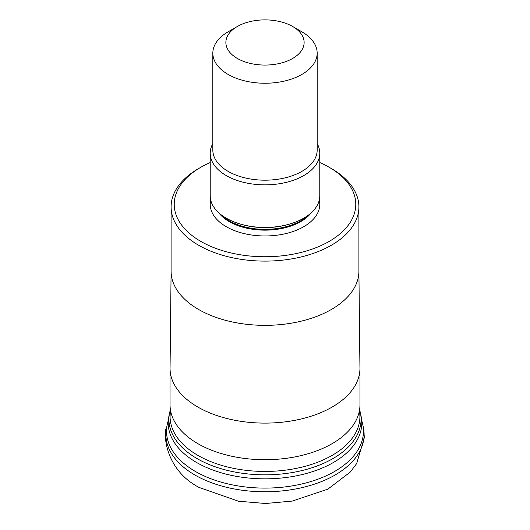 <?xml version="1.0" encoding="UTF-8"?>
<svg xmlns="http://www.w3.org/2000/svg" width="530" height="530" viewBox="0 0 530 530"><rect width="100%" height="100%" fill="white"/><g stroke="black" fill="none" stroke-linecap="round" stroke-linejoin="round"><path stroke-width="0.79" d="M168.288 420.628A98.447 56.842 0 0 0 167.208 424.689A98.447 56.842 0 0 0 195.385 471.448A98.447 56.842 0 0 0 307.877 482.426A98.447 56.842 0 0 0 362.792 424.689A98.447 56.842 0 0 0 361.712 420.628M360.433 412.976L361.149 416.514A96.791 55.882 180 0 1 361.699 420.475A96.791 55.882 180 0 1 304.015 474.098A96.791 55.882 180 0 1 196.557 462.471A96.791 55.882 180 0 1 168.301 420.475A96.791 55.882 180 0 1 168.851 416.514L169.567 412.976A96.076 55.464 0 0 0 169.567 412.976A96.076 55.464 0 0 0 197.067 458.589A96.076 55.464 0 0 0 306.824 469.302A96.076 55.464 0 0 0 360.433 412.976A96.076 55.464 0 0 0 360.433 412.963L359.605 409.597M170.044 368.29L170.044 404.887A94.956 54.822 0 0 0 197.856 443.65A94.956 54.822 0 0 0 199.24 444.438A94.956 54.822 0 0 0 330.76 444.438A94.956 54.822 0 0 0 359.956 404.887L359.956 368.29A94.956 54.822 180 0 1 301.338 418.938A94.956 54.822 180 0 1 197.856 407.053A94.956 54.822 180 0 1 170.044 368.29A94.956 54.822 180 0 1 170.07 367.098L171.097 271.632A93.903 54.219 0 0 0 198.598 309.467A93.903 54.219 0 0 0 300.536 321.319A93.903 54.219 0 0 0 358.903 271.632A93.903 54.219 0 0 0 358.903 271.135L358.903 206.899A93.903 54.219 180 0 1 300.934 256.984A93.903 54.219 180 0 1 198.598 245.231A93.903 54.219 180 0 1 198.518 245.185A93.903 54.219 180 0 1 171.097 206.899A93.903 54.219 180 0 1 198.598 168.56L200.81 167.281A90.776 52.41 0 0 0 200.731 241.355A90.776 52.41 180 0 0 200.81 241.402A90.776 52.41 0 0 0 329.15 241.422A90.776 52.41 0 0 0 329.269 167.328A90.776 52.41 180 0 0 329.19 167.281L331.402 168.56A93.903 54.219 180 0 1 331.482 168.606A93.903 54.219 180 0 1 358.903 206.899M358.903 271.632L359.93 367.098A94.956 54.822 180 0 1 359.956 368.29M171.097 206.899L171.097 271.135A93.903 54.219 0 0 0 171.097 271.632M331.402 168.56L329.19 167.281A90.776 52.41 0 0 0 319.775 162.551M210.224 162.551A90.776 52.41 0 0 0 200.81 167.281M210.224 153.223L210.224 195.822A54.776 31.628 0 0 0 226.264 218.181A54.776 31.628 0 0 0 241.7 224.442A54.776 31.628 0 0 0 288.3 224.442A54.776 31.628 0 0 0 319.775 195.822L319.775 153.223A54.776 31.628 180 0 1 285.962 182.446A54.776 31.628 180 0 1 226.264 175.589A54.776 31.628 180 0 1 210.224 153.223A54.776 31.628 180 0 1 212.828 143.584M317.172 143.584A54.776 31.628 180 0 1 319.775 153.223M292.666 26.5A39.127 22.591 180 0 1 292.673 26.5L301.888 31.826A52.172 30.117 180 0 1 301.934 31.853A52.172 30.117 180 0 1 317.172 53.119A52.172 30.117 180 0 1 284.968 80.951A52.172 30.117 180 0 1 228.112 74.419A52.172 30.117 180 0 1 228.066 74.392A52.172 30.117 180 0 1 212.828 53.119A52.172 30.117 180 0 1 228.112 31.826L237.334 26.5A39.127 22.591 180 0 1 292.666 26.5A39.127 22.591 180 0 1 292.659 58.452A39.127 22.591 180 0 1 237.327 58.446A39.127 22.591 180 0 1 237.334 26.5M194.921 475.012A99.11 57.22 180 0 1 166.553 427.935C163.677 428.869 162.531 468.341 199.048 487.428L238.447 501.208L265.47 503.5L292.196 501.095L327.798 489.17L350.244 472.091L356.644 463.591L364.382 437.475L363.447 427.935A99.11 57.22 180 0 1 308.168 486.063A99.11 57.22 180 0 1 194.921 475.012M359.386 410.882A94.91 54.795 180 0 1 305.889 466.095A94.91 54.795 180 0 1 197.889 455.389A94.91 54.795 180 0 1 170.614 410.882M210.721 200.082A54.776 31.628 0 0 0 226.264 226.701A54.776 31.628 0 0 0 289.334 232.677A54.776 31.628 0 0 0 319.279 200.082M218.698 212.715A50.602 29.216 0 0 0 229.218 221.593A50.602 29.216 0 0 0 311.302 212.715M308.645 214.935A50.602 29.216 180 0 1 229.218 220.805A50.602 29.216 180 0 1 221.355 214.935M241.7 224.442L242.793 224.74A52.212 30.144 0 0 0 287.207 224.74L288.3 224.442M212.828 53.119L212.828 150.063A52.172 30.117 0 0 0 228.112 171.362A52.172 30.117 0 0 0 284.968 177.894A52.172 30.117 0 0 0 317.172 150.063L317.172 53.119M363.447 427.935L362.792 424.689M167.208 424.689L166.553 427.935M170.395 409.597L169.567 412.963"/></g></svg>
